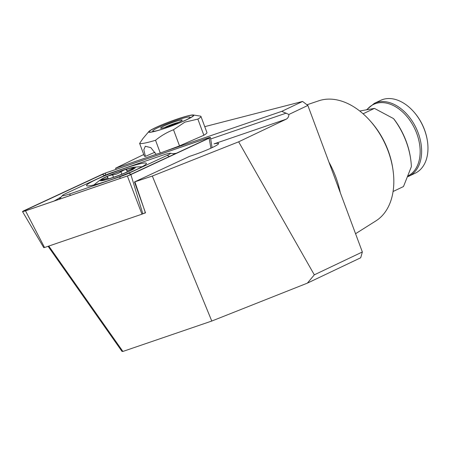<?xml version="1.0" encoding="UTF-8"?>
<svg xmlns="http://www.w3.org/2000/svg" width="450" height="450" viewBox="0 0 450 450"><rect width="100%" height="100%" fill="white"/><g stroke="black" fill="none" stroke-linecap="round" stroke-linejoin="round"><path stroke-width="0.67" d="M143.37 213.587L145.513 212.856L134.483 181.952L189.472 156.381A21.988 2.109 -20.4 0 0 212.49 147.459A21.988 2.109 -20.4 0 0 218.61 143.533A21.988 2.109 -20.4 0 0 214.054 143.876L286.2 119.194L238.646 141.817L314.314 274.838L362.351 251.983L360.714 257.76L307.389 283.129L211.776 321.041L122.895 351.444L121.984 351.388L48.088 246.296M328.905 162.056A74.216 50.017 64.6 0 1 335.784 177.013A74.216 50.017 64.6 0 1 340.262 192.594M306.979 104.782L318.825 100.783A66.707 44.955 64.6 0 1 369.439 120.066A66.707 44.955 64.6 0 1 388.119 151.037A66.707 44.955 64.6 0 1 392.918 169.431A66.707 44.955 64.6 0 1 375.952 220.866L355.556 233.719M369.439 120.066L370.339 121.061A63.562 42.834 64.6 0 1 388.142 150.57A63.562 42.834 64.6 0 1 392.721 168.097L392.918 169.431M410.597 158.546A61.256 41.282 64.6 0 0 406.187 141.66A61.256 41.282 64.6 0 0 393.502 118.586L394.324 119.559A59.164 39.87 64.6 0 1 406.204 141.351A59.164 39.87 64.6 0 1 410.462 157.663L410.597 158.546A61.256 41.282 64.6 0 1 411.379 166.657L403.493 186.547L393.086 191.503M134.483 181.952L152.319 176.046L238.646 141.817M302.58 101.447L307.851 105.441L288.883 114.463L281.779 111.347L302.58 101.447L204.75 126.653M307.851 105.441L362.351 251.983M288.883 114.463C288.799 116.691 287.904 118.266 286.2 119.194M393.502 118.586L374.428 108.394L363.077 113.794M374.428 108.394L359.741 111.015M281.779 111.347L164.88 151.341M157.539 153.849L115.577 168.21L143.752 154.502M115.577 168.21L116.19 169.329M307.389 283.129L314.314 274.838M211.776 321.041L152.319 176.046M134.961 181.986L145.215 212.259M48.791 246.06L122.895 351.444M380.621 100.367A40.314 27.169 64.6 0 1 413.224 111.206A40.314 27.169 64.6 0 1 424.513 129.926A40.314 27.169 64.6 0 1 427.416 141.041A40.314 27.169 64.6 0 1 415.26 173.177L408.926 176.192A40.314 27.169 64.6 0 0 418.185 132.941A40.314 27.169 64.6 0 0 374.287 103.382L380.621 100.367M413.224 111.206L413.527 111.538A39.268 26.466 64.6 0 1 424.524 129.774A39.268 26.466 64.6 0 1 427.348 140.597L427.416 141.041M183.105 121.292A23.563 2.261 -20.4 0 0 193.281 115.661A23.563 2.261 -20.4 0 0 182.436 117.427A23.563 2.261 -20.4 0 0 159.345 125.972A23.563 2.261 -20.4 0 0 149.321 132.007A23.563 2.261 -20.4 0 0 183.105 121.292M159.081 126.022A24.086 2.312 -20.4 0 0 148.832 131.546A24.086 2.312 -20.4 0 0 159.081 130.179A24.086 2.312 -20.4 0 0 183.369 121.241A24.086 2.312 -20.4 0 0 193.348 114.992A24.086 2.312 -20.4 0 0 159.081 126.022M148.832 131.546L142.903 138.594L139.624 143.415A36.652 3.516 -20.4 0 0 155.537 140.276C160.976 135.827 166.967 132.311 173.509 129.741L184.843 122.158L197.854 119.093A30.369 2.914 -20.4 0 0 200.947 116.432A30.369 2.914 -20.4 0 0 200.379 116.123L193.348 114.992M139.624 143.415L144.377 156.184A36.652 3.516 -20.4 0 0 145.434 156.364L143.814 149.816L145.328 146.25L150.851 147.645L155.993 154.282A36.652 3.516 -20.4 0 0 160.284 153.051L179.516 145.896L203.861 135.248A30.369 2.914 -20.4 0 0 206.955 132.587L200.947 116.432M154.997 152.179L145.434 156.364M155.537 140.276L160.284 153.051M197.854 119.093L203.861 135.248M173.509 129.741L179.516 145.896M178.678 122.316A9.163 0.878 -20.4 0 0 175.748 123.131A9.163 0.878 -20.4 0 0 167.169 126.337L166.281 126.855L166.629 126.934M186.722 119.644A19.896 1.907 -20.4 0 0 188.066 118.907A19.896 1.907 -20.4 0 0 190.052 117.186A19.896 1.907 -20.4 0 0 175.399 120.662A19.896 1.907 -20.4 0 0 154.744 129.336A19.896 1.907 -20.4 0 0 152.758 131.057A19.896 1.907 -20.4 0 0 156.887 130.742M176.766 123.171L175.748 123.131L167.169 126.337A9.163 0.878 -20.4 0 0 164.717 127.508M181.052 121.101A11.52 1.103 -20.4 0 0 182.115 120.336A11.52 1.103 -20.4 0 0 174.594 121.821A11.52 1.103 -20.4 0 0 161.758 127.142A11.52 1.103 -20.4 0 0 160.824 128.25A11.52 1.103 -20.4 0 0 169.982 125.809A11.52 1.103 -20.4 0 0 181.052 121.101M107.927 176.141L108.9 175.714A17.539 1.682 -20.4 0 1 124.245 169.937L125.308 169.599A17.539 1.682 -20.4 0 1 134.061 167.782L134.128 167.844A17.539 1.682 -20.4 0 1 131.788 169.729A17.539 1.682 -20.4 0 1 127.024 172.035A17.539 1.682 -20.4 0 1 110.593 178.222A17.539 1.682 -20.4 0 1 104.254 179.972A17.539 1.682 -20.4 0 1 101.334 180.191L101.272 180.124A17.539 1.682 -20.4 0 1 102.87 178.672A17.539 1.682 -20.4 0 1 107.927 176.141L107.297 176.541L107.797 177.508L107.297 178.172L101.272 180.124L104.198 179.854M107.297 176.541L107.314 177.176M110.064 178.537A18.849 1.806 -20.4 0 0 129.949 170.876A18.849 1.806 -20.4 0 0 133.942 167.254A18.849 1.806 -20.4 0 0 125.342 169.442A18.849 1.806 -20.4 0 0 101.008 179.499A18.849 1.806 -20.4 0 0 110.064 178.537M131.732 169.543L131.484 168.874L134.128 167.844L131.985 169.391M124.245 169.937L120.96 171.692C118.569 173.486 115.785 174.538 112.596 174.842L108.9 175.714M131.484 168.874C128.138 170.634 126.557 170.966 126.737 169.864L126.765 169.627M126.692 170.274L126.737 169.864L125.308 169.599M136.373 169.594A31.939 3.066 -20.4 0 0 146.402 163.344A31.939 3.066 -20.4 0 0 128.239 167.141A31.939 3.066 -20.4 0 0 96.553 179.364A31.939 3.066 -20.4 0 0 86.529 185.614A31.939 3.066 -20.4 0 0 104.687 181.817A31.939 3.066 -20.4 0 0 136.373 169.594M112.927 172.232A10.474 1.007 -20.4 0 0 104.136 175.708L65.751 193.556A10.474 1.007 -20.4 0 0 62.544 195.396A10.474 1.007 -20.4 0 0 70.014 193.832L119.998 176.726A10.474 1.007 -20.4 0 0 128.796 173.25L167.175 155.402A10.474 1.007 -20.4 0 0 170.269 153.248A10.474 1.007 -20.4 0 0 162.917 155.126L112.927 172.232M25.504 210.842L44.544 247.511L141.969 214.178L127.384 175.984L210.437 137.413L207.422 138.116L105.542 172.974L22.5 211.562L25.504 210.842L127.384 175.984M130.877 174.6L142.841 213.829L145.406 212.642M210.932 148.191L209.109 138.223M142.841 213.829L141.969 214.178M44.544 247.511L44.123 247.483M102.172 174.33L24.013 210.673A3.977 0.383 -20.4 0 0 22.843 211.489A3.977 0.383 -20.4 0 0 25.633 210.774L127.418 175.95A3.977 0.383 -20.4 0 0 130.759 174.628L208.912 138.285A3.977 0.383 -20.4 0 0 210.133 137.588A3.977 0.383 -20.4 0 0 207.292 138.184L105.514 173.008A3.977 0.383 -20.4 0 0 102.172 174.33L104.631 175.477M173.205 153.72L176.878 153.18M54.051 201.054L61.189 197.004M210.628 138.994L286.245 113.119M367.11 109.513A39.684 26.741 64.6 0 1 416.767 133.521A39.684 26.741 64.6 0 1 408.251 175.798M169.847 125.859L169.689 125.443M173.436 124.532L173.278 124.104M103.911 179.904L103.697 179.336M113.501 177.272L112.596 174.842M121.888 174.184L120.96 171.692M207.276 139.05L207.292 138.184M105.463 175.112L105.514 173.008M24.812 211.044L24.013 210.673M169.633 156.549L167.175 155.402M131.254 174.398L128.796 173.25M119.959 178.504L119.998 176.726M69.975 195.604L70.014 193.832M60.126 198.27L59.186 197.938M366.778 109.575L374.287 103.382M407.931 176.631L408.926 176.192M153 131.704L152.758 131.057M190.294 117.832L190.052 117.186M142.026 166.776A73.299 73.299 0 0 0 133.942 167.254M101.008 179.499A73.299 73.299 0 0 0 94.022 184.899M108.326 178.914L107.797 177.508M127.299 171.917L126.686 170.274M212.074 147.662L210.437 137.413M43.791 247.691L22.5 211.562M170.269 153.248L175.078 154.018M62.544 195.396L59.299 199.26"/></g></svg>
